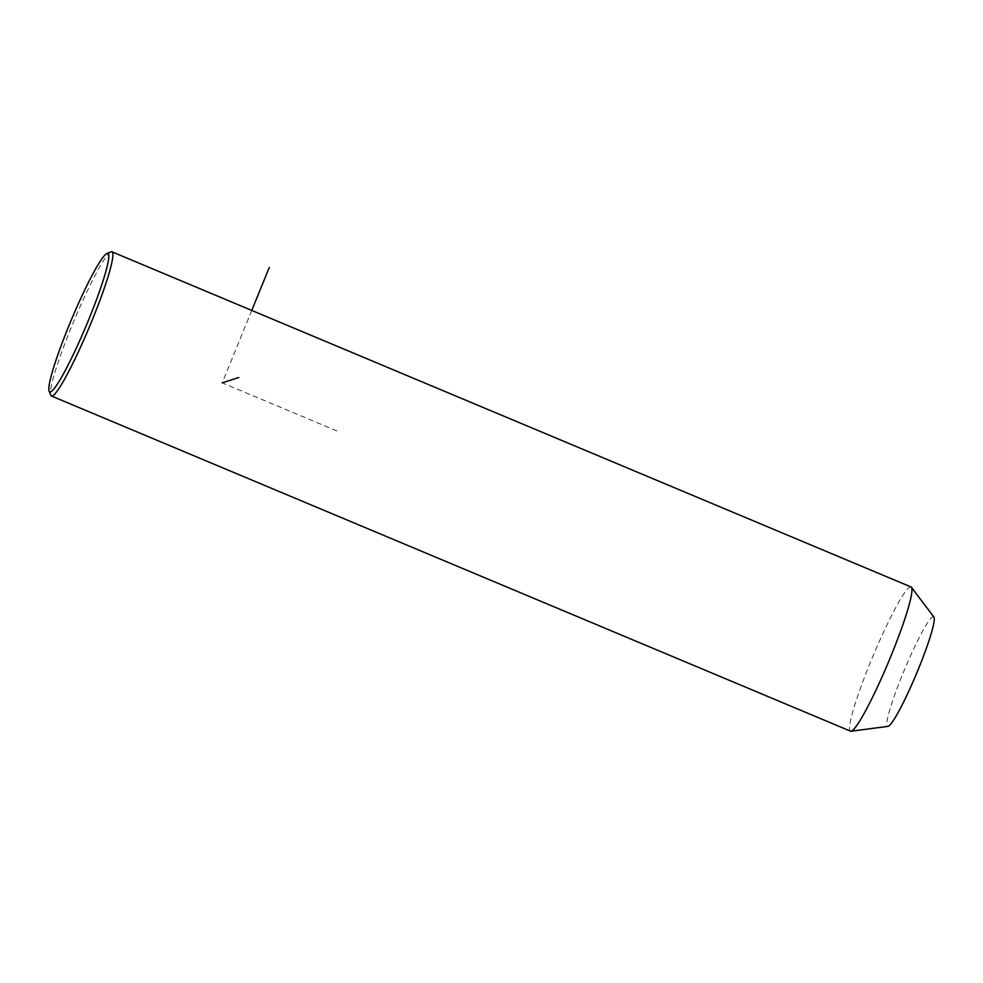 <?xml version="1.0" encoding="UTF-8"?>
<svg xmlns="http://www.w3.org/2000/svg" width="983" height="983" viewBox="0 0 983 983"><rect width="100%" height="100%" fill="white"/><g stroke="black" fill="none" stroke-linecap="round" stroke-linejoin="round"><path stroke-width="0.74" stroke-dasharray="4.92 3.69" d="M910.983 586.937A78.198 8.306 -67.2 0 0 901.595 597.357A78.198 8.306 -67.2 0 0 864.61 676.955A78.198 8.306 -67.2 0 0 850.504 731.155M933.85 616.992A59.435 6.316 -67.2 0 0 926.391 624.672A59.435 6.316 -67.2 0 0 897.663 686.798A59.435 6.316 -67.2 0 0 887.968 726.388M110.919 251.857A78.198 8.306 -67.2 0 0 102.527 262.215A78.198 8.306 -67.2 0 0 66.991 338.041A78.198 8.306 -67.2 0 0 50.784 395.252M336.936 430.959L222.207 382.842L251.759 310.444"/><path stroke-width="1.47" d="M49.15 391.197L50.784 395.252A78.198 8.306 -67.2 0 0 51.423 396.002L850.504 731.155A78.198 8.306 -67.2 0 0 851.032 731.217A78.198 8.306 -67.2 0 0 859.892 720.723A78.198 8.306 -67.2 0 0 896.041 643.287A78.198 8.306 -67.2 0 0 911.401 587.269A78.198 8.306 -67.2 0 0 910.983 586.937L111.915 251.783A78.198 8.306 -67.2 0 0 110.919 251.857L106.889 253.54A75.064 7.975 -67.2 0 0 98.816 263.481A75.064 7.975 -67.2 0 0 64.706 336.272A75.064 7.975 -67.2 0 0 49.15 391.197A75.064 7.975 -67.2 0 0 58.783 381.908A75.064 7.975 -67.2 0 0 95.646 301.928A75.064 7.975 -67.2 0 0 106.889 253.54M851.032 731.217L887.968 726.388A59.435 6.316 -67.2 0 0 894.702 718.413A59.435 6.316 -67.2 0 0 922.177 659.568A59.435 6.316 -67.2 0 0 933.85 616.992L911.401 587.269M51.423 396.002A78.198 8.306 -67.2 0 0 60.823 385.582A78.198 8.306 -67.2 0 0 97.808 305.983A78.198 8.306 -67.2 0 0 111.915 251.783M251.759 310.444L269.293 267.474M222.207 382.842L238.808 377.509"/></g></svg>
